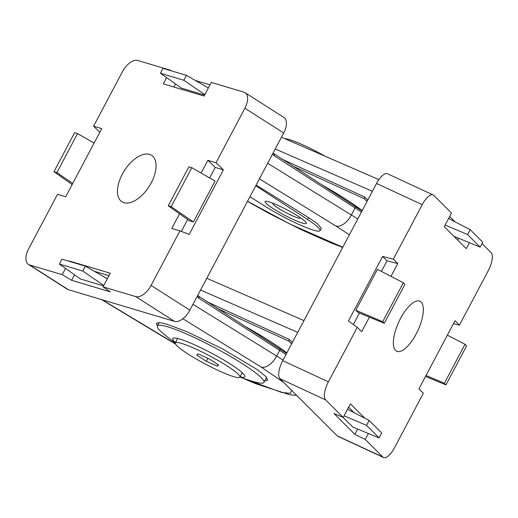 <?xml version="1.0" encoding="UTF-8"?>
<svg xmlns="http://www.w3.org/2000/svg" width="518" height="518" viewBox="0 0 518 518"><rect width="100%" height="100%" fill="white"/><g stroke="black" fill="none" stroke-linecap="round" stroke-linejoin="round"><path stroke-width="0.78" d="M273.187 203.315A15.546 1.975 -152.1 0 0 272.882 203.775A15.546 1.975 -152.1 0 0 282.731 210.891A15.546 1.975 -152.1 0 0 297.721 217.845A15.546 1.975 -152.1 0 0 300.136 218.207A15.546 1.975 -152.1 0 0 300.349 217.689M325.051 156.203A36.538 4.643 -152.1 0 0 289.426 139.627A36.538 4.643 -152.1 0 0 284.796 138.669M240.08 376.767A40.812 5.186 -152.1 0 0 244.949 375.984A40.812 5.186 -152.1 0 0 197.306 346.082A40.812 5.186 -152.1 0 0 173.407 338.099A40.812 5.186 -152.1 0 0 175.492 342.573M239.892 377.123A257.854 257.854 0 0 0 253.814 381.682A60.25 7.653 -152.1 0 0 263.921 382.413A60.25 7.653 -152.1 0 0 193.602 337.179A60.25 7.653 -152.1 0 0 157.427 326.029A60.25 7.653 -152.1 0 0 163.714 333.974A257.854 257.854 0 0 0 175.304 342.929A36.538 4.643 27.9 0 1 181.54 343.389A36.538 4.643 27.9 0 1 218.725 360.858A36.538 4.643 27.9 0 1 239.899 377.11A36.538 4.643 27.9 0 1 233.67 376.638A36.538 4.643 27.9 0 1 196.484 359.168A36.538 4.643 27.9 0 1 175.311 342.916L177.655 338.487M218.531 364.905L208.922 358.78L197.999 353.885L196.678 355.121L206.287 361.247L217.21 366.142L218.531 364.905M218.033 364.588L217.21 366.142M207.847 358.294L206.287 361.247M269.088 201.858A23.323 2.966 27.9 0 1 292.825 213.015A23.323 2.966 27.9 0 1 306.332 223.387A23.323 2.966 27.9 0 1 302.363 223.083A23.323 2.966 27.9 0 1 278.626 211.933A23.323 2.966 27.9 0 1 265.112 201.56A23.323 2.966 27.9 0 1 269.088 201.858M264.75 380.834L267.683 380.102L265.844 376.554L257.206 369.541L222.105 348.646L186.635 331.611L166.867 324.184L160.12 322.61L156.306 323.2L157.427 326.029L159.279 322.526M249.935 196.775L266.796 207.317A38.869 4.94 -152.1 0 0 313.455 230.16A38.869 4.94 -152.1 0 0 320.079 230.659L321.315 228.315L317.443 223.679L308.547 217.605L256.151 185.036M320.079 230.659A38.869 4.94 -152.1 0 0 307.556 219.483L255.775 185.755M267.676 163.274L357.77 218.946M151.224 182.867A27.558 14.685 122.5 0 1 122.216 201.949A27.558 14.685 122.5 0 1 122.293 174.229A27.558 14.685 122.5 0 1 151.845 155.491A27.558 14.685 122.5 0 1 151.224 182.867M192.981 304.344L283.081 360.01M74.547 274.793L71.626 280.303L110.282 291.841L103.043 286.862L110.256 273.232L69.444 261.046L69.289 261.344M108.968 275.667L94.321 271.296M59.402 264.083L82.75 271.05L85.353 266.142L62.005 259.168L59.402 264.083L80.517 279.014L103.555 285.891M209.997 84.855L195.357 80.484M175.576 83.974L173.951 87.056M160.438 73.265L183.786 80.238L186.383 75.324L163.034 68.357L160.438 73.265L181.546 88.196L204.584 95.072M179.539 213.804L171.775 228.457L179.94 230.892L189.212 234.401L223.387 169.852L215.223 167.418L209.648 177.952M187.633 219.528L181.332 231.423M193.434 221.963L215.08 181.073L191.822 167.709L188.882 166.828L168.24 205.814L189.355 220.746L193.434 221.963L171.18 206.688L191.822 167.709M99.838 132.239L93.583 126.198L122.449 71.678A15.546 8.288 -57.5 0 1 137.827 60.489L170.474 70.234L170.318 70.532M71.626 280.303L62.231 274.676L29.578 264.931A15.546 8.288 -57.5 0 1 28.432 264.413A15.546 8.288 -57.5 0 1 28.632 248.867L57.498 194.347L65.663 196.782L101.742 128.632L93.583 126.198M166.569 77.609L163.261 83.864L204.073 96.044L211.292 82.414L243.939 92.165A15.546 8.288 -57.5 0 1 245.085 92.683L283.909 117.444A15.546 8.288 122.5 0 1 283.709 132.99L189.892 310.172A15.546 8.288 122.5 0 1 174.514 321.367L68.402 289.691A15.546 8.288 122.5 0 1 67.256 289.173L28.432 264.413M171.62 70.921L170.474 70.234M179.94 230.892L151.075 285.412L189.892 310.172M283.709 132.99L244.884 108.23L216.019 162.749L207.86 160.308L201.114 173.044M223.387 169.852L216.019 162.749M174.514 321.367L135.69 296.607L103.043 286.862M65.54 268.421L62.231 274.676M135.69 296.607A15.546 8.288 -57.5 0 0 151.075 285.412M244.884 108.23A15.546 8.288 -57.5 0 0 245.085 92.683M215.223 167.418L207.86 160.308M70.59 261.732L69.444 261.046M168.24 205.814L171.18 206.688M53.963 171.704L56.902 172.578L77.545 133.592L74.605 132.718L53.963 171.704L72.138 184.55M77.545 133.592L94.082 143.097M56.902 172.578L72.727 183.437M186.383 75.324L208.359 87.956M183.786 80.238L204.804 94.664M82.75 271.05L103.775 285.476M85.353 266.142L107.33 278.768M362.211 210.554A84.738 10.768 -152.1 0 0 344.645 198.491A84.738 10.768 -152.1 0 0 320.81 184.233M286.875 352.842A85.515 10.865 -152.1 0 0 243.997 325.764M400.543 318.44A27.558 10.457 -65.1 0 1 419.807 301.178A27.558 10.457 -65.1 0 1 416.155 334.026A27.558 10.457 -65.1 0 1 396.613 351.165A27.558 10.457 -65.1 0 1 400.543 318.44M455.069 221.853L449.65 216.44M457.711 240.093L458.676 238.267M364.886 418.266L350.427 403.833L343.214 417.463L334.006 413.506L354.862 434.33L357.64 429.085M354.04 412.671L348.614 407.252M343.175 417.443L352.849 427.104L379.144 437.95L381.74 433.042L369.146 420.461L366.543 425.375L344.088 415.812M381.416 271.413L387.017 260.839L382.614 256.442L348.439 320.985L357.271 327.331L361.681 331.727L369.392 317.152M353.321 324.488L359.388 313.027M403.354 282.737L377.454 269.366L355.801 310.256L358.009 312.458L384.298 323.303L404.94 284.317L403.354 282.737L382.711 321.717L355.801 310.256M482.064 243.57L491.096 252.596A15.546 5.899 114.9 0 1 488.286 270.623L459.421 325.142L455.018 320.739L418.933 388.888L423.335 393.285L394.47 447.805A15.546 5.899 114.9 0 1 383.527 457.511L337.853 436.324A15.546 5.899 -65.1 0 1 337.179 435.852L279.927 378.684A15.546 5.899 -65.1 0 1 282.737 360.657L376.554 183.476A15.546 5.899 -65.1 0 1 387.496 173.77L433.171 194.956A15.546 5.899 114.9 0 0 422.222 204.662L376.554 183.476M453.49 323.627L459.421 325.142M343.214 417.463L325.595 399.877L279.927 378.684M337.179 435.852L382.854 457.038L365.235 439.452L368.376 433.514M354.862 434.33L365.235 439.452M382.614 256.442L393.356 259.181L422.222 204.662M282.737 360.657L328.406 381.844L357.271 327.331M433.171 194.956A15.546 5.899 114.9 0 1 433.844 195.428L451.463 213.021L444.243 226.651L466.265 248.634L469.412 242.696M390.993 276.353L397.759 263.578L393.356 259.181M328.406 381.844A15.546 5.899 114.9 0 0 325.595 399.877M382.854 457.038A15.546 5.899 114.9 0 0 383.527 457.511M387.017 260.839L397.759 263.578M382.711 321.717L384.298 323.303M445.959 384.868L466.601 345.882L465.015 344.295L444.373 383.281L445.959 384.868L425.531 376.437M444.373 383.281L426.042 375.472M465.015 344.295L447.364 335.191M369.146 420.461L347.526 409.311M366.543 425.375L379.144 437.95M470.176 229.649L467.573 234.557L480.173 247.138L482.77 242.223L470.176 229.649L448.562 218.492M467.573 234.557L445.117 224.993M480.173 247.138L453.917 236.305M285.981 354.526A104.953 13.338 -152.1 0 0 279.668 350.369A1.554 0.868 -57.1 0 0 279.662 348.795A1.554 0.868 -57.1 0 0 279.539 348.743M361.396 212.095A104.953 13.338 -152.1 0 0 355.083 207.938A1.554 0.868 -57.1 0 0 355.076 206.371A1.554 0.868 -57.1 0 0 354.953 206.313M308.547 217.605L307.556 219.483M349.391 234.771L335.858 226.003A15.546 8.728 -58.3 0 0 351.392 214.912L355.083 207.938L274.255 155.737L272.52 154.118M283.696 382.452L261.169 367.068A15.546 8.728 -58.3 0 0 276.703 355.976L279.668 350.369L198.841 298.167L197.105 296.549M102.065 299.741L175.388 343.81M243.687 378.451L281.779 392.495L290.617 393.33L291.414 390.158M261.169 367.068L182.848 318.764M29.578 264.931L68.402 289.691M247.552 201.275L289.627 223.912L342.799 247.215M335.858 226.003L259.421 178.859M167.346 339.063A15.546 7.899 121.1 0 1 166.343 338.63L175.492 344.017M274.255 155.737A1.554 0.868 -57.1 0 0 274.249 154.163A1.554 0.868 -57.1 0 0 274.126 154.105M198.841 298.167A1.554 0.868 -57.1 0 0 198.834 296.594A1.554 0.868 -57.1 0 0 198.711 296.536M367.042 201.431L364.439 198.828L292.081 165.682M291.634 343.861L289.025 341.258L216.666 308.113M281.792 159.039L364.678 197.008L367.916 199.786M372.41 191.291L275.246 148.983M206.378 301.47L289.271 339.439L292.502 342.217M297.721 332.355L200.55 290.048M281.468 137.225L282.355 137.607A15.546 6.32 113.5 0 0 281.378 137.393M206.779 278.289L207.666 278.678A15.546 6.32 113.5 0 0 206.688 278.457M367.165 201.204L364.439 198.828A1.554 0.635 114.6 0 1 364.678 197.008M291.751 343.635L289.025 341.258A1.554 0.635 114.6 0 1 289.271 339.439M272.882 203.775L272.669 203.108M300.136 218.207L300.803 218.007M263.921 382.413L266.582 377.382M242.243 372.682L239.899 377.11M197.649 295.532L286.596 353.373M273.057 153.101L362.011 210.943M101.502 299.572L166.343 338.63M242.178 377.933L255.788 383.741L289.944 394.833L296.594 395.331M247.494 201.392L269.774 213.804L301.236 229.675L330.478 242.677L342.689 247.423M282.355 137.607L378.885 179.642M207.666 278.678L303.949 320.597"/></g></svg>
